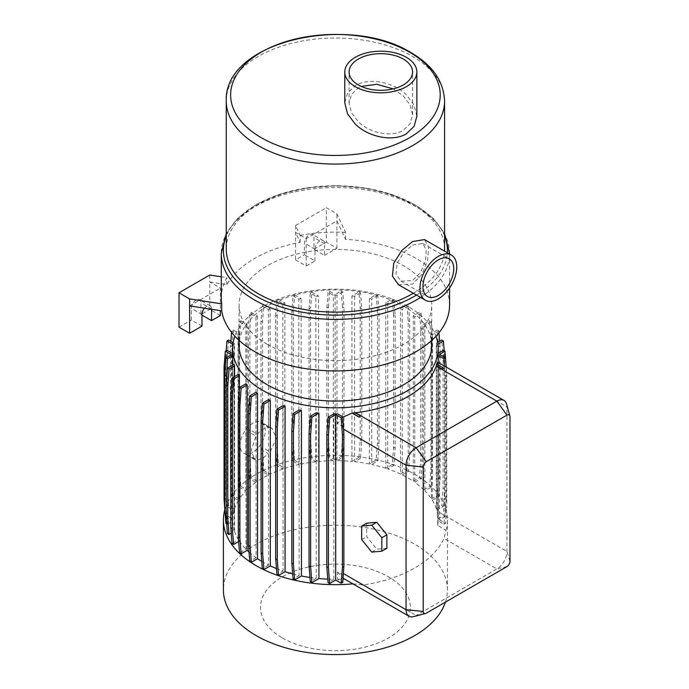 <?xml version="1.0" encoding="UTF-8"?>
<svg xmlns="http://www.w3.org/2000/svg" width="689" height="689" viewBox="0 0 689 689"><rect width="100%" height="100%" fill="white"/><g stroke="black" fill="none" stroke-linecap="round" stroke-linejoin="round"><path stroke-width="0.52" stroke-dasharray="3.44 2.58" d="M201.972 326.138L191.378 320.023L191.378 308.371A6.778 3.91 -60 0 1 194.341 301.549A6.778 3.91 -60 0 1 199.56 299.732A6.778 3.91 -60 0 1 200.964 302.833L200.964 314.485L209.792 309.387L209.792 282.008L226.853 284.652A114.159 65.911 180 0 1 300.137 242.339L295.564 232.494L306.157 238.609L336.93 220.842L345.533 239.367A114.159 65.911 180 0 1 416.139 258.418A114.159 65.911 180 0 1 449.581 305.02M431.745 345.447A96.322 55.611 0 0 0 403.53 306.123A96.322 55.611 0 0 0 298.561 294.074A96.322 55.611 0 0 0 239.1 345.447M267.306 344.345A96.322 55.611 0 0 0 372.284 356.402A96.322 55.611 0 0 0 431.745 305.02A96.322 55.611 0 0 0 403.53 265.696A96.322 55.611 0 0 0 298.561 253.647A96.322 55.611 0 0 0 239.1 305.02A96.322 55.611 0 0 0 267.306 344.345M435.956 336.241A102.747 59.323 0 0 0 408.077 306.527A102.747 59.323 0 0 0 306.157 291.611A102.747 59.323 0 0 0 234.88 336.241M438.17 353.302L438.152 518.765A102.747 59.323 0 0 0 436.774 510.23L436.774 344.776A102.747 59.323 0 0 0 436.283 343.225L436.283 508.68A102.747 59.323 0 0 0 432.287 500.205L432.287 334.751A102.747 59.323 0 0 0 431.435 333.416L431.435 498.87A102.747 59.323 0 0 0 424.872 490.801L431.288 487.097L432.537 469.855L432.537 337.438L430.952 336.525L429.703 320.729L423.709 324.192L423.709 489.638A102.747 59.323 0 0 0 414.752 482.291L421.082 478.64L422.331 461.397L422.331 328.989L420.746 328.067L419.498 312.272L413.305 315.846L413.305 481.301A102.747 59.323 0 0 0 408.077 478.045A102.747 59.323 0 0 0 402.255 474.936L402.255 309.482A102.747 59.323 0 0 0 400.533 308.646L400.533 474.101L406.906 470.423L408.155 453.181L408.155 320.764L406.906 304.969L400.533 308.646M261.768 561.354A102.747 59.323 0 0 0 262.767 561.94A102.747 59.323 0 0 0 268.581 565.049L268.581 399.594M276.461 568.571A102.747 59.323 0 0 0 283.076 571.043L276.935 574.583M283.076 405.588L283.076 571.043M292.679 573.937A102.747 59.323 0 0 0 299.121 575.487L293.083 578.975M299.121 410.041L299.121 575.487M309.964 577.468A102.747 59.323 0 0 0 316.225 578.269L316.225 412.814M327.8 579.148A102.747 59.323 0 0 0 333.846 579.303L333.846 413.856M342.795 417.189L337.541 423.511L337.541 413.848M355.007 412.771L360.545 415.975M355.472 412.72L355.007 412.78M436.835 364.068L443.888 368.391M352.94 583.867A112.023 64.671 0 0 0 353.19 583.85L363.215 584.97A112.023 64.671 0 0 0 443.94 538.367L446.024 530.246L437.73 525.466L437.894 362.276M437.73 525.466A102.747 59.323 0 0 0 438.161 520.901L443.931 524.234L445.18 508.439L445.18 376.022L444.457 366.066M438.161 362.423L438.161 520.901M438.152 353.319A102.747 59.323 180 0 1 438.17 354.542M423.709 324.192A102.747 59.323 180 0 1 424.872 325.346L424.872 490.801M413.305 315.846A102.747 59.323 180 0 1 414.752 316.845L414.752 482.291M262.552 453.293L260.967 454.215L260.967 449.495A17.836 10.301 120 0 0 262.552 447.54L263.801 470.535L262.216 471.448L268.4 475.022A102.747 59.323 0 0 0 257.376 481.404L251.141 477.804L249.556 478.717L255.938 482.395L255.938 459.994L254.396 459.434L251.296 450.253L255.938 436.059L248.307 431.65A17.836 10.301 -60 0 1 249.892 429.66L257.376 433.984L262.767 429.109L268.4 427.507L260.967 423.21L260.967 321.797L262.216 306.002L268.4 309.576L268.4 427.507M252.682 452.415A17.836 10.301 -60 0 1 243.76 453.293A17.836 10.301 -60 0 1 241.029 439.005A17.836 10.301 -60 0 1 252.682 423.287A17.836 10.301 -60 0 1 261.596 422.4A17.836 10.301 -60 0 1 264.335 436.697A17.836 10.301 -60 0 1 252.682 452.415M268.4 475.022L268.4 453.793L262.767 458.237L257.376 460.08L249.892 455.756A17.836 10.301 -60 0 1 248.307 455.593L255.938 459.994M445.421 602.117A112.023 64.671 0 0 0 447.437 589.896A112.023 64.671 0 0 0 414.632 544.172A112.023 64.671 0 0 0 292.549 530.151A112.023 64.671 0 0 0 223.4 589.896M446.024 530.246A112.023 64.671 0 0 0 447.437 519.988A112.023 64.671 0 0 0 414.632 474.256A112.023 64.671 0 0 0 300.886 458.469A112.023 64.671 0 0 0 224.803 509.774M282.43 637.971A74.946 43.269 0 0 0 388.415 637.971A74.946 43.269 0 0 0 388.415 576.779A74.946 43.269 0 0 0 282.43 576.779A74.946 43.269 0 0 0 282.43 637.971M413.305 293.256A109.163 63.026 0 0 0 444.526 251.141M444.586 249.091A109.163 63.026 0 0 0 412.608 204.53A109.163 63.026 0 0 0 293.643 190.862A109.163 63.026 0 0 0 226.25 249.091M398.483 284.703L412.608 284.049L422.176 274.144L427.723 260.029L428.532 246.963L424.527 239.591M416.862 116.243L414.08 105.064L406.303 94.746C393.608 82.077 369.115 77.202 355.352 85.6L347.506 93.084L344.793 102.937M393.143 88.89L403.28 95.909L410.136 104.995L412.573 114.813L410.196 123.632L403.28 130.299C391.059 137.714 369.614 132.968 358.375 121.832L351.528 112.815L349.073 103.135L351.459 94.453L358.375 87.847L361.269 86.435M412.608 245.017L422.719 243.493L426.215 249.737L425.509 260.614L420.695 272.336L412.608 280.552L400.964 281.19L396.029 274.11L397.079 263.422L403.573 252.691L412.608 245.017M506.596 404.098A14.271 8.242 -60 0 1 506.958 406.975L506.958 551.45A14.271 8.242 -60 0 1 496.864 568.925L416.139 615.535A14.271 8.242 -60 0 1 413.478 616.655M366.703 523.166L366.703 536.619L376.788 549.176L386.882 548.272M361.656 539.53L366.703 536.619M371.741 552.087L376.788 549.176M377.426 310.438L376.177 294.642L369.39 298.552L369.39 464.007L376.177 460.088L377.426 442.846L377.426 310.438L379.01 311.35L377.761 295.555L376.177 294.642M369.39 298.552A102.747 59.323 180 0 1 371.716 299.043L371.716 464.489L377.761 461.001L379.01 443.768L379.01 311.35M379.01 443.768L377.426 442.846M393.574 314.83L392.317 299.035L385.754 302.824L385.754 468.27L392.317 464.481L393.574 447.239L393.574 314.83L395.159 315.743L393.901 299.948L392.317 299.035M400.533 474.101A102.747 59.323 0 0 0 387.761 468.942L393.901 465.394L395.159 448.16L395.159 315.743M395.159 448.16L393.574 447.239M402.255 474.936L408.491 471.336L409.74 454.094L409.74 321.677L408.491 305.882L406.906 304.969M409.74 321.677L408.155 320.764M409.74 454.094L408.155 453.181M422.331 328.989L421.082 313.194L419.498 312.272M422.331 461.397L420.746 460.485L420.746 328.067M432.537 337.438L431.288 321.642L429.703 320.729M432.537 469.855L430.952 468.942L430.952 336.525M432.287 500.205L438.807 496.442L440.056 479.199L440.056 346.782L438.471 345.869L437.222 330.074L431.435 333.416M438.945 332.796L438.807 330.987L437.222 330.074M440.056 346.782L439.625 341.305M440.056 479.199L438.471 478.287L438.471 345.869M436.774 510.23L443.406 506.398L444.663 489.156L444.663 356.738L443.079 355.825L441.821 340.03M444.663 356.738L444.19 350.77M444.663 489.156L443.079 488.243L443.079 355.825M439.479 354.379L439.479 519.833L444.956 516.664L446.214 499.422L444.629 498.509L444.629 366.092L443.371 350.296M446.214 367.004L444.629 366.092M446.214 499.422L446.214 367.073M445.852 362.526L445.482 357.849M445.18 376.022L446.765 375.109L446.188 367.056M445.18 508.439L446.765 507.526L446.765 375.109M226.181 508.422L226.216 384.91M232.667 354.542A102.747 59.323 180 0 1 232.684 353.629L232.684 519.084L226.905 515.751L225.656 498.509L225.656 366.092L226.905 350.296M225.656 366.092L224.071 367.004M225.656 498.509L224.071 499.422M232.916 344.388L234.002 345.017A102.747 59.323 180 0 1 234.475 343.458L234.475 508.913L228.55 505.485L227.301 488.251L227.301 355.834L225.716 356.747L226.199 350.71M227.301 355.834L228.55 340.039M227.301 488.251L225.716 489.164L225.716 356.747M239.608 336.568L238.024 337.481L239.272 321.685L240.857 320.773L239.608 336.568L239.608 468.985L240.857 486.227L239.272 487.14L245.844 490.93A102.747 59.323 0 0 0 239.29 499.034L233.252 495.546L232.004 478.304L232.004 345.895L230.419 346.808L230.849 341.365M231.556 332.382L231.668 331.013L238.446 334.923L238.446 500.378L231.668 496.459L230.419 479.225L230.419 346.808M232.004 345.895L233.252 330.1L231.668 331.013M232.004 478.304L230.419 479.225M239.608 468.985L238.024 469.898L238.024 337.481M249.892 429.66L249.892 328.145L248.307 329.058L249.556 313.271L255.938 316.949L255.938 436.059M249.892 328.145L251.141 312.35L249.556 313.271M263.801 305.089L270.122 308.732L270.122 427.714L262.552 423.339L262.552 320.885L263.801 305.089L262.216 306.002M262.552 320.885L260.967 321.797M251.141 477.804L249.892 455.756M249.892 460.562L248.307 461.475L248.307 455.593M262.552 423.339A17.836 10.301 120 0 0 260.967 423.21M248.307 431.65L248.307 329.058M275.609 315.906L276.857 300.111L282.852 303.565L282.852 469.02L276.857 465.557L275.609 448.315L275.609 315.906L277.193 314.985L278.442 299.19L276.857 300.111M293.376 310.644L291.791 311.557L293.049 295.762L294.634 294.849L293.376 310.644L293.376 443.061L294.634 460.304L293.049 461.217L298.828 464.558A102.747 59.323 0 0 0 284.858 468.348L278.442 464.644L277.193 447.402L277.193 314.985M277.193 447.402L275.609 448.315M293.376 443.061L291.791 443.974L291.791 311.557M309.042 308.905L310.291 293.109L315.829 296.304L315.829 461.759L310.291 458.555L309.042 441.322L309.042 308.905L310.627 307.992L311.876 292.196L310.291 293.109M315.829 296.304A102.747 59.323 180 0 1 318.516 296.029L318.516 461.475L311.876 457.642L310.627 440.4L310.627 307.992M310.627 440.4L309.042 441.322M326.819 440.426L326.819 308.009L328.076 292.214L333.295 295.228L333.295 460.683L328.076 457.66L326.819 440.426L328.403 439.513L328.403 307.096L326.819 308.009M328.403 307.096L329.652 291.301L328.076 292.214M342.433 306.769L341.184 290.973L335.138 294.461L335.138 459.916L341.184 456.428L342.433 439.186L342.433 306.769L344.018 307.69L342.769 291.895L341.184 290.973M361.794 308.638L360.209 307.725L358.952 291.929L360.536 292.842L361.794 308.638L361.794 441.055L360.536 458.288L358.952 457.375L351.924 461.441A102.747 59.323 0 0 0 336.99 460.674L342.769 457.341L344.018 440.099L344.018 307.69M344.018 440.099L342.433 439.186M361.794 441.055L360.209 440.133L360.209 307.725M342.769 457.341L341.184 456.428M335.138 459.916L329.652 456.747L328.403 439.513M329.652 291.301L335.138 294.461M329.652 456.747L328.076 457.66M311.876 457.642L310.291 458.555M293.049 461.217L291.791 443.974M278.442 464.644L276.857 465.557M262.216 471.448L260.967 454.215M260.967 449.495L268.4 453.793M257.376 481.404L257.376 460.08M249.556 478.717L248.307 461.475M239.272 487.14L238.024 469.898M233.252 495.546L231.668 496.459M228.55 505.485L226.974 506.406L225.716 489.164M224.984 512.005L224.631 507.113M226.905 515.751L225.32 516.664M231.366 354.706L231.366 520.152L225.355 516.681M225.88 523.321L231.366 520.152M226.655 523.761L227.465 524.234L226.216 508.439M343.32 575.306L337.541 571.973L337.541 579.303L342.769 582.317M337.541 579.303A102.747 59.323 0 0 0 343.019 579.148M344.638 579.07A102.747 59.323 0 0 0 344.896 579.061L353.19 583.85M337.541 571.973L342.907 578.071L344.896 579.061M443.931 524.234L445.516 523.321L446.765 507.526M439.479 519.833L445.516 523.321M444.956 516.664L443.371 515.751L444.629 498.509M443.406 506.398L441.821 505.485L443.079 488.243M438.807 496.442L437.222 495.529L438.471 478.287M431.288 487.097L429.703 486.184L430.952 468.942M421.082 478.64L419.498 477.727L420.746 460.485M408.491 471.336L406.906 470.423M393.901 465.394L392.317 464.481M377.761 461.001L376.177 460.088M358.952 457.375L360.209 440.133M377.761 295.555L371.716 299.043M393.901 299.948L387.761 303.496A102.747 59.323 0 0 0 385.754 302.824M387.761 468.942L387.761 303.496M408.491 305.882L402.255 309.482M413.305 481.301L419.498 477.727M421.082 313.194L414.752 316.845M423.709 489.638L429.703 486.184M431.288 321.642L424.872 325.346M431.435 498.87L437.222 495.529M438.807 330.987L432.287 334.751M436.283 508.68L441.821 505.485M437.636 342.45L436.283 343.225M437.894 344.13L436.774 344.776M438.152 518.765L443.371 515.751M343.501 426.947L337.541 423.511M333.846 579.303L328.076 582.644M316.225 578.269L310.3 581.688M268.581 565.049L262.345 568.649M249.03 552.104A102.747 59.323 0 0 0 256.084 557.685L256.084 392.239M256.084 557.685L249.762 561.337M245.973 383.73L245.973 549.185L239.557 552.888M239.402 389.5L239.402 541.115L238.652 541.545M238.549 374.325L238.549 539.78L232.038 543.543M234.553 376.633L234.553 531.305L231.22 533.226M227.465 524.234L232.693 521.22A102.747 59.323 0 0 0 234.071 529.755L234.071 364.3M234.071 529.755L227.43 533.587M232.693 521.22L232.693 365.101M234.002 345.017L234.002 510.463L226.974 506.406M233.158 342.7L234.475 343.458M233.252 330.1L239.29 333.588A102.747 59.323 0 0 0 238.446 334.923M239.29 499.034L239.29 333.588M245.844 490.93L245.844 325.484L239.272 321.685M240.857 320.773L246.998 324.321A102.747 59.323 0 0 0 245.844 325.484M240.857 486.227L246.998 489.767L246.998 324.321M251.141 312.35L257.376 315.95A102.747 59.323 0 0 0 255.938 316.949M257.376 433.984L257.376 315.95M270.122 308.732A102.747 59.323 0 0 0 268.4 309.576M270.122 427.714L272.233 428.541L276.41 438.488L270.122 451.915L262.552 447.54M263.801 470.535L270.122 474.187L270.122 451.915M278.442 299.19L284.858 302.893A102.747 59.323 0 0 0 282.852 303.565M284.858 468.348L284.858 302.893M298.828 464.558L298.828 299.104L293.049 295.762M294.634 294.849L301.145 298.613A102.747 59.323 0 0 0 298.828 299.104M294.634 460.304L301.145 464.067L301.145 298.613M311.876 292.196L318.516 296.029M342.769 291.895L336.99 295.228A102.747 59.323 0 0 0 333.295 295.228M336.99 460.674L336.99 295.228M351.924 461.441L351.924 295.986L358.952 291.929M360.536 292.842L354.611 296.261A102.747 59.323 0 0 0 351.924 295.986M360.536 458.288L354.611 461.716L354.611 296.261M369.39 464.007A102.747 59.323 0 0 0 354.611 461.716M385.754 468.27A102.747 59.323 0 0 0 371.716 464.489M239.402 541.115A102.747 59.323 0 0 0 245.973 549.185M234.553 531.305A102.747 59.323 0 0 0 238.549 539.78M234.002 510.463A102.747 59.323 0 0 0 232.684 519.084M238.446 500.378A102.747 59.323 0 0 0 234.475 508.913M255.938 482.395A102.747 59.323 0 0 0 246.998 489.767M282.852 469.02A102.747 59.323 0 0 0 270.122 474.187M315.829 461.759A102.747 59.323 0 0 0 301.145 464.067M333.295 460.683A102.747 59.323 0 0 0 318.516 461.475M204.469 308.19A6.778 3.91 -60 0 1 210.154 305.847A6.778 3.91 -60 0 1 211.557 308.956L211.557 309.292M201.972 315.071L200.964 314.485M220.385 315.51L209.792 309.387M179.019 327.163L191.378 320.023M306.157 238.609L306.157 265.988L295.564 259.874L304.392 254.775L304.392 243.122A6.778 3.91 -60 0 1 307.354 236.301A6.778 3.91 -60 0 1 312.573 234.484A6.778 3.91 -60 0 1 313.977 237.593L313.977 249.237L326.336 242.106L326.336 207.733L336.93 213.848L345.533 232.382L345.533 239.367M306.157 265.988L314.985 260.89L304.392 254.775M314.985 260.89L314.985 249.237A6.778 3.91 -60 0 1 317.948 242.416A6.778 3.91 -60 0 1 323.167 240.607A6.778 3.91 -60 0 1 324.571 243.708L324.571 255.361L313.977 249.237M324.571 255.361L336.93 248.221L326.336 242.106M209.792 275.023L209.792 282.008L220.385 288.131L220.385 310.653M189.613 305.899L220.385 288.131M336.93 248.221L336.93 213.848M300.137 242.339L300.137 235.345L295.564 225.501L295.564 259.874M295.564 225.501L326.336 207.733M221.264 298.027A114.159 65.911 180 0 1 226.853 277.658L221.264 276.789M226.853 284.652L226.853 277.658M300.137 235.345A114.159 65.911 180 0 1 345.533 232.382M420.505 297.415A114.159 65.911 0 0 0 449.572 254.052L449.581 287.993M449.581 253.466A114.159 65.911 0 0 0 416.139 206.864A114.159 65.911 0 0 0 291.731 192.575A114.159 65.911 0 0 0 221.264 253.466M416.466 295.081A112.023 64.671 0 0 0 447.368 252.777M444.586 235.931A112.023 64.671 0 0 0 414.632 204.711A112.023 64.671 0 0 0 304.504 188.278A112.023 64.671 0 0 0 226.25 235.931M226.25 101.05A109.163 63.026 180 0 1 293.643 42.821A109.163 63.026 180 0 1 412.608 56.481A109.163 63.026 180 0 1 444.586 101.05M426.233 613.201L416.139 615.535L363.215 584.97M506.958 566.591L496.864 568.925L443.94 538.367M509.981 561.354L506.958 551.45L438.152 511.729M438.152 367.246L506.958 406.975L509.981 416.879M201.972 314.485L191.378 308.371M211.557 308.956L200.964 302.833M314.985 249.237L304.392 243.122M324.571 243.708L313.977 237.593M431.745 340.4L431.745 305.02M254.396 459.434L243.76 453.293M447.437 589.896L447.437 519.988M444.586 233.502L432.873 218L415.26 204.9L392.032 194.574L365.161 188.063L336.353 185.746L307.492 187.787L280.44 194.031L256.937 204.133L238.463 217.517L226.25 233.502M349.073 103.135L349.073 71.992M422.719 243.493L449.219 258.797M400.964 281.19L427.464 296.485M412.573 114.813L412.573 71.992M272.233 428.541L261.596 422.4M210.154 305.847L199.56 299.732M323.167 240.607L312.573 234.484M239.1 340.4L239.1 305.02"/><path stroke-width="1.03" d="M449.581 287.993L449.581 305.02A114.159 65.911 180 0 1 379.105 365.911A114.159 65.911 180 0 1 254.697 351.623A114.159 65.911 180 0 1 221.712 310.86L189.613 305.899L189.613 333.278L201.972 326.138L201.972 314.485A6.778 3.91 -60 0 1 204.469 308.19M239.1 340.4L239.1 345.447A96.322 55.611 0 0 0 267.306 384.772A96.322 55.611 0 0 0 372.284 396.83A96.322 55.611 0 0 0 431.745 345.447L431.745 340.4M234.88 336.241A102.747 59.323 0 0 0 232.667 348.479A102.747 59.323 0 0 0 262.767 390.43A102.747 59.323 0 0 0 374.738 403.289A102.747 59.323 0 0 0 438.17 348.479A102.747 59.323 0 0 0 435.956 336.241M270.303 565.884L263.93 569.562L262.345 568.649L261.097 552.854L261.097 420.436L262.345 403.194L268.581 399.594A102.747 59.323 0 0 0 270.303 400.43L270.303 565.884A102.747 59.323 0 0 0 276.461 568.571M285.082 406.26A102.747 59.323 180 0 1 283.076 405.588L276.935 409.137L278.52 410.05L285.082 406.26L285.082 571.706A102.747 59.323 0 0 0 292.679 573.937M301.446 410.523A102.747 59.323 180 0 1 299.121 410.041L293.083 413.529L294.668 414.442L301.446 410.523L301.446 575.978A102.747 59.323 0 0 0 309.964 577.468M318.921 578.545L311.884 582.601L310.3 581.688L309.051 565.893L309.051 433.476L310.3 416.242L316.225 412.814A102.747 59.323 0 0 0 318.921 413.09L318.921 578.545A102.747 59.323 0 0 0 327.8 579.148M326.819 434.432L328.403 435.345L329.661 418.102L335.698 414.614L335.698 580.069L329.661 583.557L328.076 582.644L326.819 566.849L326.819 434.432L328.076 417.189L333.846 413.856A102.747 59.323 0 0 0 337.541 413.848L342.769 416.871L343.871 434.191L343.871 566.608L342.769 582.317L341.184 583.23L342.433 567.435L342.433 435.026L343.871 434.191M352.329 413.254L358.978 417.095L360.545 415.975L355.007 412.771A102.747 59.323 180 0 1 352.329 413.055L342.795 417.189M436.361 365.635L442.286 369.054L443.888 368.391L436.835 364.068A102.747 59.323 180 0 1 436.361 365.618L436.197 366.117A102.747 59.323 180 0 1 355.472 412.72L355.007 412.78M425.432 613.537A4.28 2.472 120 0 0 426.233 613.201L506.958 566.591A4.28 2.472 120 0 0 509.981 561.354L509.981 416.879A4.28 2.472 120 0 0 509.877 416.018A4.28 2.472 120 0 0 506.958 415.131L426.233 461.733A4.28 2.472 120 0 0 423.21 466.97L423.21 611.453A4.28 2.472 120 0 0 425.432 613.537L413.478 616.655A14.271 8.242 -60 0 1 409.008 616.242A14.271 8.242 -60 0 1 406.054 609.705L406.054 465.23A14.271 8.242 -60 0 1 416.139 447.747L496.864 401.144A14.271 8.242 -60 0 1 504.004 400.438L437.894 362.276L436.972 363.973M438.17 348.479L438.17 354.542A102.747 59.323 180 0 1 438.161 355.446L438.161 362.423M224.803 509.774A112.023 64.671 0 0 0 223.4 519.988L223.4 589.896A112.023 64.671 0 0 0 256.213 635.628A112.023 64.671 0 0 0 368.271 651.734A112.023 64.671 0 0 0 445.421 602.117M223.4 519.988A112.023 64.671 0 0 0 256.213 565.721A112.023 64.671 0 0 0 352.94 583.867M444.526 251.141A109.163 63.026 0 0 0 444.586 249.091L444.586 101.05A109.163 63.026 180 0 1 377.193 159.28A109.163 63.026 180 0 1 258.229 145.612A109.163 63.026 180 0 1 226.25 101.05L226.25 249.091A109.163 63.026 0 0 0 258.229 293.66A109.163 63.026 0 0 0 413.305 293.256M451.364 255.085L424.527 239.591L412.608 241.52L401.696 250.624L393.712 263.353L392.411 276.134L398.483 284.703L425.32 300.197A26.044 15.037 120 0 0 438.342 298.905A26.044 15.037 120 0 0 455.351 275.953A26.044 15.037 120 0 0 451.364 255.085A26.044 15.037 120 0 0 438.342 256.377A26.044 15.037 120 0 0 421.332 279.321A26.044 15.037 120 0 0 425.32 300.197M409.524 52.175A104.797 60.503 0 0 0 261.32 52.175A104.797 60.503 0 0 0 261.32 137.731A104.797 60.503 0 0 0 409.524 137.731A104.797 60.503 0 0 0 409.524 52.175M344.793 71.992L344.793 102.937L347.575 113.935L355.352 124.166C368.098 136.818 392.446 142.261 406.303 133.855L414.149 126.285L416.862 116.243L416.862 71.992A36.035 20.799 0 0 0 406.303 57.282A36.035 20.799 0 0 0 367.039 52.769A36.035 20.799 0 0 0 344.793 71.992A36.035 20.799 0 0 0 355.352 86.702A36.035 20.799 0 0 0 394.616 91.215A36.035 20.799 0 0 0 416.862 71.992M403.28 59.03A31.754 18.327 0 0 0 368.675 55.06A31.754 18.327 0 0 0 349.073 71.992A31.754 18.327 0 0 0 358.375 84.954A31.754 18.327 0 0 0 392.98 88.924A31.754 18.327 0 0 0 412.573 71.992A31.754 18.327 0 0 0 403.28 59.03M361.269 86.435L376.797 84.282L393.143 88.89M438.342 295.409A21.764 12.566 120 0 0 452.561 276.229A21.764 12.566 120 0 0 449.219 258.797A21.764 12.566 120 0 0 438.342 259.874A21.764 12.566 120 0 0 424.123 279.045A21.764 12.566 120 0 0 427.464 296.485A21.764 12.566 120 0 0 438.342 295.409M361.656 539.53L371.741 552.087L381.835 551.183L381.835 537.73L371.741 525.182L361.656 526.077L361.656 539.53M381.835 551.183L386.882 548.272L386.882 534.819L376.788 522.262L366.703 523.166L361.656 526.077M381.835 537.73L386.882 534.819M371.741 525.182L376.788 522.262M342.433 567.435L343.871 566.608M439.625 341.305L438.945 332.796M444.19 350.77L443.406 340.943L441.821 340.03L437.636 342.45M446.214 367.073L445.852 362.526M445.482 357.849L444.956 351.209L443.371 350.296L438.17 353.302M446.188 367.056L445.516 357.867L439.479 354.379L444.956 351.209M444.457 366.066L443.931 358.78L445.516 357.867M436.361 365.618L442.286 369.046L443.871 368.124M504.004 400.438A14.271 8.242 -60 0 1 506.596 404.098L509.877 416.018M358.978 417.095L360.545 415.975M342.433 435.026L341.184 417.784L342.769 416.871M328.076 417.189L329.661 418.102M326.819 566.849L328.403 567.762L328.403 435.345M309.051 433.476L310.636 434.397L311.884 417.155L318.921 413.09M310.3 416.242L311.884 417.155M309.051 565.893L310.636 566.806L310.636 434.397M301.446 575.978L294.668 579.888L293.083 578.975L291.826 563.18L291.826 430.763L293.411 431.684L294.668 414.442M291.826 430.763L293.083 413.529M291.826 563.18L293.411 564.093L293.411 431.684M285.082 571.706L278.52 575.496L276.935 574.583L275.686 558.788L275.686 426.379L277.271 427.292L278.52 410.05M275.686 426.379L276.935 409.137M275.686 558.788L277.271 559.701L277.271 427.292M261.097 420.436L262.681 421.349L263.93 404.107L270.303 400.43M262.345 403.194L263.93 404.107M261.097 552.854L262.681 553.767L262.681 421.349M250.09 414.046L251.347 396.804L257.531 393.23L257.531 558.684L251.347 562.258L250.09 546.463L250.09 414.046L248.505 413.133L249.762 395.891L251.347 396.804M251.347 562.258L249.762 561.337L248.505 545.542L248.505 413.133M248.505 545.542L250.09 546.463M239.884 405.588L241.141 388.346L247.136 384.893L247.136 550.339L241.141 553.801L239.884 538.006L239.884 405.588L238.299 404.676L239.557 387.433L241.141 388.346M241.141 553.801L239.557 552.888L238.299 537.093L238.299 404.676M238.299 537.093L239.884 538.006M238.652 541.545L233.623 544.456L232.038 543.543L230.781 527.748L230.781 395.331L232.365 396.244L233.623 379.002L239.402 375.669L239.402 389.5M230.781 395.331L232.038 378.089L233.623 379.002M230.781 527.748L232.365 528.661L232.365 396.244M231.22 533.226L229.015 534.5L227.43 533.587L226.181 517.792L226.181 385.375L227.766 386.288L229.015 369.046L234.553 365.85L234.553 376.633M226.181 385.375L227.43 368.133L229.015 369.046M226.181 517.792L227.766 518.705L227.766 386.288M226.216 384.91L227.465 358.78L232.693 355.765A102.747 59.323 180 0 1 232.667 354.542L232.667 348.479M226.655 523.761L225.88 523.321L224.631 507.526L224.631 375.109L226.216 376.022M224.631 507.526L226.181 508.422M224.631 375.109L225.88 357.867L227.465 358.78M224.631 507.113L224.071 499.422L224.071 367.004L225.32 351.209L231.366 354.706L225.88 357.867M232.667 353.629L226.905 350.296L225.32 351.209M226.199 350.71L226.974 340.952L232.916 344.388M233.158 342.7L228.55 340.039L226.974 340.952M230.849 341.365L231.556 332.382M225.355 516.681L224.984 512.005M229.015 534.5L227.766 518.705M233.623 544.456L232.365 528.661M263.93 569.562L262.681 553.767M278.52 575.496L277.271 559.701M294.668 579.888L293.411 564.093M311.884 582.601L310.636 566.806M329.661 583.557L328.403 567.762M341.184 417.784L335.698 414.614M335.698 580.069L341.184 583.23M343.019 579.148A102.747 59.323 0 0 0 344.638 579.07M443.406 340.943L437.894 344.13M443.931 358.78L438.161 355.446M358.96 416.888L352.329 413.055M249.762 395.891L256.084 392.239A102.747 59.323 0 0 0 257.531 393.23M247.136 384.893A102.747 59.323 180 0 1 245.973 383.73L239.557 387.433M239.402 375.669A102.747 59.323 180 0 1 238.549 374.325L232.038 378.089M227.43 368.133L234.071 364.3A102.747 59.323 0 0 0 234.553 365.85M232.693 365.101L232.693 355.765M257.531 558.684A102.747 59.323 0 0 0 261.768 561.354M247.136 550.339A102.747 59.323 0 0 0 249.03 552.104M211.557 309.292L211.557 320.609L201.972 315.071M211.557 320.609L220.385 315.51L220.385 310.653M189.613 333.278L179.019 327.163L179.019 292.791L189.613 298.905L189.613 305.899M221.264 276.789L209.792 275.023L179.019 292.791M221.712 310.86L221.712 303.866L189.613 298.905M221.712 303.866A114.159 65.911 180 0 1 221.264 298.027L221.264 253.466A114.159 65.911 0 0 0 254.697 300.068A114.159 65.911 0 0 0 420.505 297.415M449.581 253.466L449.581 254.06A114.159 65.911 0 0 0 449.581 253.466L444.586 233.502M226.25 235.931A112.023 64.671 0 0 0 256.213 296.175A112.023 64.671 0 0 0 416.466 295.081M447.368 252.777A112.023 64.671 0 0 0 444.586 235.931M343.501 429.118L406.054 465.23L423.21 466.97M423.21 611.453L406.054 609.705L343.329 573.489M436.197 366.117L496.864 401.144L506.958 415.131M355.472 412.72L416.139 447.747L426.233 461.733M444.586 101.05C443.673 81.224 432.425 65.059 410.842 52.562C348.608 13.659 223.675 41.099 226.25 101.05M226.25 233.502L221.264 253.466M409.008 616.242L343.096 578.183"/></g></svg>

